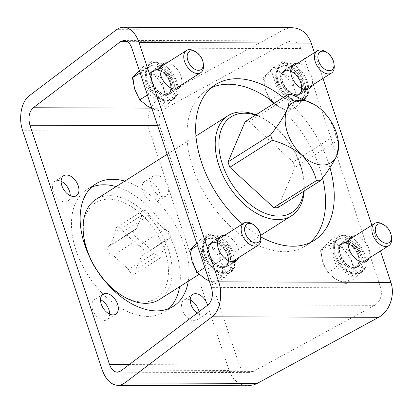 <?xml version="1.0" encoding="UTF-8"?>
<svg xmlns="http://www.w3.org/2000/svg" width="413" height="413" viewBox="0 0 413 413"><rect width="100%" height="100%" fill="white"/><g stroke="black" fill="none" stroke-linecap="round" stroke-linejoin="round"><path stroke-width="0.31" stroke-dasharray="2.06 1.55" d="M292.301 27.743L287.608 28.342L283.705 29.824L161.777 96.193C150.884 101.81 145.04 118.464 149.521 131.133L229.127 370.435C232.793 380.161 239.106 385.272 248.074 385.773M109.651 314.123A11.853 7.403 -122.4 0 1 107.091 319.693A11.853 7.403 -122.4 0 1 94.494 313.643A11.853 7.403 -122.4 0 1 94.401 299.668A11.853 7.403 -122.4 0 1 100.529 299.73M70.251 195.674A11.853 7.403 -122.4 0 1 67.686 201.245A11.853 7.403 -122.4 0 1 55.089 195.194A11.853 7.403 -122.4 0 1 54.996 181.219A11.853 7.403 -122.4 0 1 61.129 181.281M159.201 191.529A11.853 7.403 -122.4 0 1 157.389 201.518A11.853 7.403 -122.4 0 1 144.793 195.463A11.853 7.403 -122.4 0 1 144.7 181.488A11.853 7.403 -122.4 0 1 159.201 191.529M199.071 311.696A11.853 7.403 -122.4 0 1 196.794 319.967A11.853 7.403 -122.4 0 1 184.198 313.916A11.853 7.403 -122.4 0 1 184.105 299.941A11.853 7.403 -122.4 0 1 190.233 300.003M91.717 187.043A72.445 45.223 57.6 0 0 87.117 189.397A72.445 45.223 57.6 0 0 81.072 262.838A72.445 45.223 57.6 0 0 147.787 316.399A72.445 45.223 57.6 0 0 164.673 311.789A72.445 45.223 57.6 0 0 168.767 308.635M179.588 286.741A72.445 45.223 57.6 0 0 116.136 186.604M224.455 235.425A14.491 9.045 -122.4 0 1 238.291 248.595A14.491 9.045 -122.4 0 1 238.554 257.676M167.038 62.828A14.491 9.045 -122.4 0 1 180.873 75.997A14.491 9.045 -122.4 0 1 181.137 85.078M297.747 63.22A14.491 9.045 -122.4 0 1 311.583 76.395A14.491 9.045 -122.4 0 1 311.851 85.476M355.165 235.823A14.491 9.045 -122.4 0 1 369 248.993A14.491 9.045 -122.4 0 1 369.263 258.073M329.946 167.652A92.202 57.562 57.6 0 0 283.261 97.52M242.524 223.975A92.202 57.562 57.6 0 0 260.794 236.892M314.432 52.647L323.002 78.408M371.85 225.25L380.419 251.006M287.056 42.116L165.758 108.16C159.872 112.222 157.828 118.041 159.63 125.629L239.235 364.932C241.068 369.795 244.228 372.35 248.709 372.598L253.324 371.395L374.622 305.352C380.507 301.294 382.546 295.471 380.75 287.882L301.139 48.579C299.311 43.716 296.152 41.161 291.666 40.913L287.056 42.116L127.503 41.636M167.895 186.02A11.853 7.403 -122.4 0 1 166.083 196.01A11.853 7.403 -122.4 0 1 153.486 189.959A11.853 7.403 -122.4 0 1 153.393 175.984A11.853 7.403 -122.4 0 1 167.895 186.02M207.543 305.279A11.853 7.403 -122.4 0 1 205.488 314.458A11.853 7.403 -122.4 0 1 197.202 313.111M188.282 281.232A72.445 45.223 57.6 0 0 124.824 181.095M229.597 254.103A14.491 9.045 -122.4 0 1 227.382 266.313A14.491 9.045 -122.4 0 1 211.988 258.915A14.491 9.045 -122.4 0 1 211.874 241.837A14.491 9.045 -122.4 0 1 229.597 254.103M172.18 81.506A14.491 9.045 -122.4 0 1 169.97 93.715A14.491 9.045 -122.4 0 1 154.57 86.317A14.491 9.045 -122.4 0 1 154.457 69.239A14.491 9.045 -122.4 0 1 172.18 81.506M302.894 81.903A14.491 9.045 -122.4 0 1 300.679 94.112A14.491 9.045 -122.4 0 1 285.285 86.715A14.491 9.045 -122.4 0 1 285.166 69.637A14.491 9.045 -122.4 0 1 302.894 81.903M360.306 254.501A14.491 9.045 -122.4 0 1 358.097 266.71A14.491 9.045 -122.4 0 1 342.697 259.312A14.491 9.045 -122.4 0 1 342.584 242.235A14.491 9.045 -122.4 0 1 360.306 254.501M211.466 87.649A92.202 57.562 57.6 0 0 206.923 90.091A92.202 57.562 57.6 0 0 199.231 183.563A92.202 57.562 57.6 0 0 284.139 251.729A92.202 57.562 57.6 0 0 305.63 245.859A92.202 57.562 57.6 0 0 309.776 242.792M322.527 177.941A92.202 57.562 57.6 0 0 274.573 103.028M338.794 144.844L337.54 140.477A47.418 29.602 -122.4 0 0 335.743 135.082C333.812 126.12 329.099 117.736 321.608 109.93L314.851 104.804M245.146 121.675A47.418 29.602 -122.4 0 1 249.235 121.685L291.826 94.696M335.743 135.082L293.153 162.072A47.418 29.602 -122.4 0 1 294.944 167.466L337.54 140.477M255.461 115.139A56.638 35.358 -122.4 0 1 267.134 120.782A56.638 35.358 -122.4 0 1 303.586 178.308A56.638 35.358 -122.4 0 1 303.705 191.276M293.153 162.072L249.235 121.685M277.835 207.667L294.944 167.466M255.936 114.84A59.276 37.005 -122.4 0 1 265.657 119.842A59.276 37.005 -122.4 0 1 303.803 180.047A59.276 37.005 -122.4 0 1 304.18 190.971M95.909 199.422A59.276 37.005 -122.4 0 1 109.724 195.648A59.276 37.005 -122.4 0 1 164.307 239.468A59.276 37.005 -122.4 0 1 159.361 299.559M98.082 271.893A59.276 37.005 -122.4 0 1 94.758 266.643M83.803 236.954A56.638 35.358 -122.4 0 1 108.779 199.143A56.638 35.358 -122.4 0 1 168.034 264.599A56.638 35.358 -122.4 0 1 120.255 294.479M107.323 283.86A56.638 35.358 -122.4 0 1 87.886 253.179M135.81 269.508L141.804 255.42A5.271 3.289 57.6 0 0 143.032 255.084A5.271 3.289 57.6 0 0 143.471 249.746A5.271 3.289 57.6 0 0 138.618 245.849L123.234 231.698A5.271 3.289 57.6 0 0 116.786 227.238A5.271 3.289 57.6 0 0 115.981 231.678L109.987 245.761A5.271 3.289 57.6 0 0 108.758 246.096A5.271 3.289 57.6 0 0 108.32 251.44A5.271 3.289 57.6 0 0 113.172 255.337L128.562 269.488A5.271 3.289 57.6 0 0 135.005 273.948A5.271 3.289 57.6 0 0 135.81 269.508L161.886 252.983L167.879 238.9L141.804 255.42M167.879 238.9A5.271 3.289 57.6 0 0 169.108 238.564A5.271 3.289 57.6 0 0 169.547 233.221A5.271 3.289 57.6 0 0 164.694 229.329L149.31 215.178A5.271 3.289 57.6 0 0 142.862 210.713A5.271 3.289 57.6 0 0 142.057 215.152L115.981 231.678M142.057 215.152L136.063 229.241L109.987 245.761M136.063 229.241A5.271 3.289 57.6 0 0 134.834 229.576A5.271 3.289 57.6 0 0 134.395 234.914A5.271 3.289 57.6 0 0 139.248 238.812L113.172 255.337M139.248 238.812L154.638 252.963L128.562 269.488M154.638 252.963A5.271 3.289 57.6 0 0 161.08 257.423A5.271 3.289 57.6 0 0 161.886 252.983M164.694 229.329L138.618 245.849M149.31 215.178L123.234 231.698M213.712 242.612A13.83 8.632 -122.4 0 1 226.448 252.839A13.83 8.632 -122.4 0 1 225.291 266.86A13.83 8.632 -122.4 0 1 210.599 259.798A13.83 8.632 -122.4 0 1 210.485 243.494A13.83 8.632 -122.4 0 1 213.712 242.612M214.605 242.044A13.83 8.632 -122.4 0 1 227.341 252.271A13.83 8.632 -122.4 0 1 226.19 266.292A13.83 8.632 -122.4 0 1 211.492 259.23A13.83 8.632 -122.4 0 1 211.384 242.927A13.83 8.632 -122.4 0 1 214.605 242.044M212.365 235.498A21.073 13.159 -122.4 0 1 231.77 251.078A21.073 13.159 -122.4 0 1 230.015 272.446A21.073 13.159 -122.4 0 1 207.62 261.687A21.073 13.159 -122.4 0 1 207.455 236.84A21.073 13.159 -122.4 0 1 212.365 235.498M213.263 234.93A21.073 13.159 -122.4 0 1 232.669 250.51A21.073 13.159 -122.4 0 1 230.908 271.878A21.073 13.159 -122.4 0 1 208.513 261.119A21.073 13.159 -122.4 0 1 208.348 236.272A21.073 13.159 -122.4 0 1 213.263 234.93M156.295 70.014A13.83 8.632 -122.4 0 1 169.031 80.241A13.83 8.632 -122.4 0 1 167.879 94.262A13.83 8.632 -122.4 0 1 153.182 87.2A13.83 8.632 -122.4 0 1 153.073 70.897A13.83 8.632 -122.4 0 1 156.295 70.014M157.193 69.446A13.83 8.632 -122.4 0 1 169.929 79.673A13.83 8.632 -122.4 0 1 168.772 93.694A13.83 8.632 -122.4 0 1 154.075 86.632A13.83 8.632 -122.4 0 1 153.966 70.329A13.83 8.632 -122.4 0 1 157.193 69.446M154.947 62.9A21.073 13.159 -122.4 0 1 174.358 78.48A21.073 13.159 -122.4 0 1 172.598 99.848A21.073 13.159 -122.4 0 1 150.203 89.084A21.073 13.159 -122.4 0 1 150.038 64.242A21.073 13.159 -122.4 0 1 154.947 62.9M155.846 62.332A21.073 13.159 -122.4 0 1 175.251 77.912A21.073 13.159 -122.4 0 1 173.496 99.28A21.073 13.159 -122.4 0 1 151.101 88.521A21.073 13.159 -122.4 0 1 150.931 63.674A21.073 13.159 -122.4 0 1 155.846 62.332M287.004 70.411A13.83 8.632 -122.4 0 1 299.745 80.638A13.83 8.632 -122.4 0 1 298.589 94.66A13.83 8.632 -122.4 0 1 283.891 87.597A13.83 8.632 -122.4 0 1 283.783 71.294A13.83 8.632 -122.4 0 1 287.004 70.411M287.902 69.843A13.83 8.632 -122.4 0 1 300.638 80.07A13.83 8.632 -122.4 0 1 299.482 94.092A13.83 8.632 -122.4 0 1 284.789 87.029A13.83 8.632 -122.4 0 1 284.676 70.726A13.83 8.632 -122.4 0 1 287.902 69.843M285.662 63.297A21.073 13.159 -122.4 0 1 305.068 78.878A21.073 13.159 -122.4 0 1 303.307 100.245A21.073 13.159 -122.4 0 1 280.917 89.482A21.073 13.159 -122.4 0 1 280.747 64.64A21.073 13.159 -122.4 0 1 285.662 63.297M286.555 62.73A21.073 13.159 -122.4 0 1 305.966 78.31A21.073 13.159 -122.4 0 1 304.205 99.678A21.073 13.159 -122.4 0 1 281.811 88.914A21.073 13.159 -122.4 0 1 281.645 64.072A21.073 13.159 -122.4 0 1 286.555 62.73M344.421 243.009A13.83 8.632 -122.4 0 1 357.157 253.236A13.83 8.632 -122.4 0 1 356.006 267.257A13.83 8.632 -122.4 0 1 341.308 260.195A13.83 8.632 -122.4 0 1 341.2 243.892A13.83 8.632 -122.4 0 1 344.421 243.009M345.32 242.441A13.83 8.632 -122.4 0 1 358.056 252.668A13.83 8.632 -122.4 0 1 356.899 266.69A13.83 8.632 -122.4 0 1 342.201 259.627A13.83 8.632 -122.4 0 1 342.093 243.324A13.83 8.632 -122.4 0 1 345.32 242.441M343.074 235.895A21.073 13.159 -122.4 0 1 362.485 251.476A21.073 13.159 -122.4 0 1 360.725 272.843A21.073 13.159 -122.4 0 1 338.33 262.079A21.073 13.159 -122.4 0 1 338.164 237.238A21.073 13.159 -122.4 0 1 343.074 235.895M343.972 235.327A21.073 13.159 -122.4 0 1 363.378 250.908A21.073 13.159 -122.4 0 1 361.623 272.275A21.073 13.159 -122.4 0 1 339.228 261.512A21.073 13.159 -122.4 0 1 339.058 236.67A21.073 13.159 -122.4 0 1 343.972 235.327M231.146 255.219A19.272 12.029 57.6 0 0 207.574 238.9A19.272 12.029 57.6 0 0 207.729 261.615A19.272 12.029 57.6 0 0 228.203 271.455A19.272 12.029 57.6 0 0 231.146 255.219M260.851 237.33A13.17 8.224 57.6 0 0 260.123 234.186A13.17 8.224 57.6 0 0 252.369 223.954M230.103 255.879A19.272 12.029 57.6 0 0 206.531 239.561A19.272 12.029 57.6 0 0 206.686 262.276A19.272 12.029 57.6 0 0 227.16 272.115A19.272 12.029 57.6 0 0 230.103 255.879M198.674 244.739L206.025 266.844L224.202 277.944L235.023 266.932L227.671 244.826L209.494 233.732L198.674 244.739L197.481 245.498M196.66 243.02L200.651 239.334L208.498 245.668L218.828 250.433L221.265 262.27L226.179 272.539L219.53 278.827L215.359 283.545L209.319 281.077M215.359 283.545L224.202 277.944M204.838 267.603L206.025 266.844M226.179 272.539L235.023 266.932M218.828 250.433L227.671 244.826M200.651 239.334L209.494 233.732M194.002 245.627A21.073 13.159 57.6 0 0 192.267 262.183A21.073 13.159 57.6 0 0 205.029 278.785A21.073 13.159 57.6 0 0 219.53 278.827A21.073 13.159 57.6 0 0 221.265 262.27A21.073 13.159 57.6 0 0 208.498 245.668A21.073 13.159 57.6 0 0 194.002 245.627M173.734 82.621A19.272 12.029 57.6 0 0 150.162 66.302A19.272 12.029 57.6 0 0 150.311 89.017A19.272 12.029 57.6 0 0 170.791 98.857A19.272 12.029 57.6 0 0 173.734 82.621M203.433 64.733A13.17 8.224 57.6 0 0 202.706 61.589A13.17 8.224 57.6 0 0 194.957 51.357M172.691 83.281A19.272 12.029 57.6 0 0 149.119 66.963A19.272 12.029 57.6 0 0 149.269 89.678A19.272 12.029 57.6 0 0 169.748 99.518A19.272 12.029 57.6 0 0 172.691 83.281M141.256 72.141L148.608 94.247L166.785 105.346L177.605 94.334L170.254 72.229L152.077 61.134L141.256 72.141L140.064 72.894M139.243 70.422L143.239 66.736L151.081 73.07L161.411 77.835L163.847 89.673L168.767 99.941L162.113 106.229L157.947 110.947L151.901 108.48M157.947 110.947L166.785 105.346M147.42 95L148.608 94.247M168.767 99.941L177.605 94.334M161.411 77.835L170.254 72.229M143.239 66.736L152.077 61.134M136.584 73.029A21.073 13.159 57.6 0 0 134.85 89.585A21.073 13.159 57.6 0 0 147.617 106.187A21.073 13.159 57.6 0 0 162.113 106.229A21.073 13.159 57.6 0 0 163.847 89.673A21.073 13.159 57.6 0 0 151.081 73.07A21.073 13.159 57.6 0 0 136.584 73.029M304.443 83.013A19.272 12.029 57.6 0 0 280.871 66.699A19.272 12.029 57.6 0 0 281.026 89.414A19.272 12.029 57.6 0 0 301.5 99.254A19.272 12.029 57.6 0 0 304.443 83.013M334.143 65.13A13.17 8.224 57.6 0 0 333.415 61.986A13.17 8.224 57.6 0 0 325.666 51.749M303.4 83.679A19.272 12.029 57.6 0 0 279.828 67.36A19.272 12.029 57.6 0 0 279.983 90.075A19.272 12.029 57.6 0 0 300.457 99.915A19.272 12.029 57.6 0 0 303.4 83.679M271.966 72.538L279.322 94.644L297.494 105.743L308.32 94.732L300.963 72.626L282.791 61.532L271.966 72.538L263.127 78.14L267.294 73.426L273.948 67.133L281.795 73.468L292.125 78.227L294.557 90.07L299.477 100.333L292.822 106.626L288.656 111.345L278.326 106.585L273.922 103.441M288.656 111.345L297.494 105.743M270.711 100.101L279.322 94.644M299.477 100.333L308.32 94.732M292.125 78.227L300.963 72.626M273.948 67.133L282.791 61.532M270.479 100.245L265.564 89.982L263.127 78.14M267.294 73.426A21.073 13.159 57.6 0 0 265.564 89.982A21.073 13.159 57.6 0 0 278.326 106.585A21.073 13.159 57.6 0 0 292.822 106.626A21.073 13.159 57.6 0 0 294.557 90.07A21.073 13.159 57.6 0 0 281.795 73.468A21.073 13.159 57.6 0 0 267.294 73.426M361.86 255.616A19.272 12.029 57.6 0 0 338.288 239.297A19.272 12.029 57.6 0 0 338.438 262.012A19.272 12.029 57.6 0 0 358.918 271.852A19.272 12.029 57.6 0 0 361.86 255.616M391.56 237.728A13.17 8.224 57.6 0 0 390.832 234.584A13.17 8.224 57.6 0 0 383.083 224.347M360.817 256.277A19.272 12.029 57.6 0 0 337.245 239.958A19.272 12.029 57.6 0 0 337.395 262.673A19.272 12.029 57.6 0 0 357.875 272.513A19.272 12.029 57.6 0 0 360.817 256.277M329.383 245.136L336.74 267.242L354.912 278.341L365.732 267.33L358.381 245.224L340.204 234.13L329.383 245.136L320.545 250.737L324.711 246.024L331.365 239.731L339.207 246.065L349.537 250.825L351.974 262.668L356.894 272.931L350.239 279.224L346.073 283.943L335.743 279.183L327.896 272.843L336.74 267.242M346.073 283.943L354.912 278.341M356.894 272.931L365.732 267.33M349.537 250.825L358.381 245.224M331.365 239.731L340.204 234.13M327.896 272.843L322.976 262.58L320.545 250.737M324.711 246.024A21.073 13.159 57.6 0 0 322.976 262.58A21.073 13.159 57.6 0 0 335.743 279.183A21.073 13.159 57.6 0 0 350.239 279.224A21.073 13.159 57.6 0 0 351.974 262.668A21.073 13.159 57.6 0 0 339.207 246.065A21.073 13.159 57.6 0 0 324.711 246.024M149.521 131.133L22.663 130.745M161.777 96.193L29.256 95.79M229.127 370.435L102.269 370.053M283.075 30.154L116.569 29.648M165.758 108.16L151.148 108.118M159.63 125.629L157.606 125.624M239.235 364.932L129.243 364.602M253.324 371.395L120.802 370.993M374.622 305.352L208.116 304.846M380.75 287.882L211.41 287.371M301.139 48.579L131.804 48.063M227.677 255.208A14.228 8.88 57.6 0 0 209.272 243.969A14.228 8.88 57.6 0 0 216.722 266.354A14.228 8.88 57.6 0 0 227.677 255.208M227.646 254.764A13.17 8.224 57.6 0 0 211.533 243.608A13.17 8.224 57.6 0 0 211.642 259.137A13.17 8.224 57.6 0 0 225.637 265.864A13.17 8.224 57.6 0 0 227.646 254.764M170.259 82.61A14.228 8.88 57.6 0 0 151.86 71.372A14.228 8.88 57.6 0 0 159.304 93.756A14.228 8.88 57.6 0 0 170.259 82.61M170.233 82.166A13.17 8.224 57.6 0 0 154.121 71.01A13.17 8.224 57.6 0 0 154.225 86.539A13.17 8.224 57.6 0 0 168.22 93.266A13.17 8.224 57.6 0 0 170.233 82.166M300.974 83.003A14.228 8.88 57.6 0 0 282.569 71.769A14.228 8.88 57.6 0 0 290.014 94.154A14.228 8.88 57.6 0 0 300.974 83.003M300.943 82.564A13.17 8.224 57.6 0 0 284.831 71.408A13.17 8.224 57.6 0 0 284.934 86.936A13.17 8.224 57.6 0 0 298.929 93.663A13.17 8.224 57.6 0 0 300.943 82.564M358.386 255.606A14.228 8.88 57.6 0 0 339.987 244.367A14.228 8.88 57.6 0 0 347.431 266.752A14.228 8.88 57.6 0 0 358.386 255.606M358.36 255.162A13.17 8.224 57.6 0 0 342.248 244.006A13.17 8.224 57.6 0 0 342.351 259.534A13.17 8.224 57.6 0 0 356.347 266.261A13.17 8.224 57.6 0 0 358.36 255.162M248.709 372.598L117.375 372.201M291.666 40.913L123.972 40.402M305.63 245.859L314.319 240.351M206.923 90.091L215.617 84.582M164.673 311.789L173.367 306.281M87.117 189.397L95.811 183.888M358.097 266.71L366.785 261.202M342.584 242.235L351.277 236.726M300.679 94.112L309.373 88.604M285.166 69.637L293.86 64.129M169.97 93.715L178.659 88.206M154.457 69.239L163.15 63.731M227.382 266.313L236.076 260.804M211.874 241.837L220.568 236.329M192.794 294.433L184.105 299.941M205.488 314.458L196.794 319.967M153.393 175.984L144.7 181.488M166.083 196.01L157.389 201.518M63.69 175.711L54.996 181.219M76.379 195.736L67.686 201.245M103.09 294.159L94.401 299.668M115.785 314.185L107.091 319.693M267.134 120.782L265.657 119.842M303.586 178.308L303.803 180.047M195.999 135.996L167.141 154.286M260.603 235.405L199.138 274.351M134.834 229.576L108.758 246.096M161.08 257.423L135.005 273.948M169.108 238.564L143.032 255.084M142.862 210.713L116.786 227.238M211.384 242.927L210.485 243.494M226.19 266.292L225.291 266.86M208.348 236.272L207.455 236.84M230.908 271.878L230.015 272.446M153.966 70.329L153.073 70.897M168.772 93.694L167.879 94.262M150.931 63.674L150.038 64.242M173.496 99.28L172.598 99.848M284.676 70.726L283.783 71.294M299.482 94.092L298.589 94.66M281.645 64.072L280.747 64.64M304.205 99.678L303.307 100.245M342.093 243.324L341.2 243.892M356.899 266.69L356.006 267.257M339.058 236.67L338.164 237.238M361.623 272.275L360.725 272.843M218.09 239.457L211.533 243.608C215.25 240.48 224.884 246.628 227.372 255.1C228.348 258.166 228.482 260.779 227.78 262.942L225.637 265.864L232.189 261.713M227.16 272.115L228.203 271.455M206.531 239.561L207.574 238.9M160.672 66.86L154.121 71.01C157.833 67.882 167.471 74.025 169.955 82.502C171.813 88.248 169.939 91.831 169.629 91.867L168.22 93.266L174.771 89.11M169.748 99.518L170.791 98.857M149.119 66.963L150.162 66.302M291.382 67.257L284.831 71.408C288.548 68.279 298.181 74.423 300.669 82.899C302.522 88.64 300.649 92.228 300.344 92.264L298.929 93.663L305.486 89.507M300.457 99.915L301.5 99.254M279.828 67.36L280.871 66.699M348.799 239.855L342.248 244.006C345.96 240.877 355.598 247.02 358.081 255.497C359.057 258.564 359.191 261.176 358.489 263.339L356.347 266.261L362.898 262.105M357.875 272.513L358.918 271.852M337.245 239.958L338.288 239.297"/><path stroke-width="0.62" d="M22.663 130.745C18.244 118.082 21.388 101.417 29.256 95.79L116.569 29.648L119.884 27.836L123.42 27.227C130.302 27.723 135.521 32.834 139.083 42.554L218.689 281.857C223.108 294.526 219.964 311.185 212.096 316.812L124.783 382.959L121.463 384.771L117.932 385.375C111.051 384.88 105.831 379.774 102.269 370.053L22.663 130.745M100.529 299.73A11.853 7.403 -122.4 0 1 108.903 309.704A11.853 7.403 -122.4 0 1 109.651 314.123M61.129 181.281A11.853 7.403 -122.4 0 1 69.498 191.255A11.853 7.403 -122.4 0 1 70.251 195.674M190.233 300.003A11.853 7.403 -122.4 0 1 198.607 309.977A11.853 7.403 -122.4 0 1 199.071 311.696M168.767 308.635A72.445 45.223 57.6 0 0 179.588 286.741M116.136 186.604A72.445 45.223 57.6 0 0 91.717 187.043M117.932 385.375L248.074 385.773L254.093 384.771L257.304 383.362L124.783 382.959M380.419 251.006L390.853 282.378C395.339 295.047 389.495 311.701 378.602 317.318L257.304 383.362M238.554 257.676A14.491 9.045 -122.4 0 1 236.076 260.804A14.491 9.045 -122.4 0 1 220.681 253.406A14.491 9.045 -122.4 0 1 220.568 236.329A14.491 9.045 -122.4 0 1 224.455 235.425M181.137 85.078A14.491 9.045 -122.4 0 1 178.659 88.206A14.491 9.045 -122.4 0 1 163.264 80.809A14.491 9.045 -122.4 0 1 163.15 63.731A14.491 9.045 -122.4 0 1 167.038 62.828M311.851 85.476A14.491 9.045 -122.4 0 1 309.373 88.604A14.491 9.045 -122.4 0 1 293.973 81.206A14.491 9.045 -122.4 0 1 293.86 64.129A14.491 9.045 -122.4 0 1 297.747 63.22M369.263 258.073A14.491 9.045 -122.4 0 1 366.785 261.202A14.491 9.045 -122.4 0 1 351.391 253.804A14.491 9.045 -122.4 0 1 351.277 236.726A14.491 9.045 -122.4 0 1 355.165 235.823M260.794 236.892A92.202 57.562 57.6 0 0 292.832 246.225A92.202 57.562 57.6 0 0 314.319 240.351A92.202 57.562 57.6 0 0 329.946 167.652M283.261 97.52A92.202 57.562 57.6 0 0 215.617 84.582A92.202 57.562 57.6 0 0 242.524 223.975M123.42 27.227L292.301 27.743C301.273 28.244 307.587 33.355 311.247 43.076L314.432 52.647M323.002 78.408L371.85 225.25M33.236 107.757L120.55 41.61L123.972 40.402C127.416 40.65 130.023 43.205 131.804 48.063L211.41 287.371C213.387 294.954 212.287 300.783 208.116 304.846L120.802 370.993L117.375 372.201C113.936 371.953 111.324 369.403 109.543 364.54L29.937 125.237C27.965 117.648 29.065 111.825 33.236 107.757L151.148 108.118M117.591 304.2A11.853 7.403 -122.4 0 1 115.785 314.185A11.853 7.403 -122.4 0 1 103.188 308.134A11.853 7.403 -122.4 0 1 103.09 294.159A11.853 7.403 -122.4 0 1 117.591 304.2M78.191 185.747A11.853 7.403 -122.4 0 1 76.379 195.736A11.853 7.403 -122.4 0 1 63.783 189.686A11.853 7.403 -122.4 0 1 63.69 175.711A11.853 7.403 -122.4 0 1 78.191 185.747M197.202 313.111A11.853 7.403 -122.4 0 1 190.599 303.054A11.853 7.403 -122.4 0 1 192.794 294.433A11.853 7.403 -122.4 0 1 207.295 304.469A11.853 7.403 -122.4 0 1 207.543 305.279M124.824 181.095A72.445 45.223 57.6 0 0 95.811 183.888A72.445 45.223 57.6 0 0 89.766 257.33A72.445 45.223 57.6 0 0 156.481 310.891A72.445 45.223 57.6 0 0 173.367 306.281A72.445 45.223 57.6 0 0 188.282 281.232M309.776 242.792A92.202 57.562 57.6 0 0 322.527 177.941M274.573 103.028A92.202 57.562 57.6 0 0 211.466 87.649M338.335 141.287L338.784 144.844L336.807 155.618A35.564 22.204 -122.4 0 0 338.335 141.287A35.564 22.204 -122.4 0 0 321.608 109.93A35.564 22.204 -122.4 0 0 315.449 105.165A35.564 22.204 -122.4 0 0 287.004 109.827C283.272 117.591 277.815 125.944 270.629 134.886A47.418 29.602 -122.4 0 0 272.425 140.281C283.607 143.378 293.535 148.453 302.202 155.515C309.688 163.311 314.401 171.694 316.343 180.667A47.418 29.602 -122.4 0 0 320.426 180.677C327.607 171.746 333.069 163.393 336.807 155.618A35.564 22.204 -122.4 0 1 302.202 155.515A35.564 22.204 -122.4 0 1 287.004 109.827C289.57 102.801 289.812 97.752 287.737 94.685A47.418 29.602 -122.4 0 1 291.826 94.696L314.479 104.572M270.629 134.886L228.038 161.875A47.418 29.602 -122.4 0 0 229.829 167.27L273.752 207.651A47.418 29.602 -122.4 0 0 277.835 207.667L320.426 180.677M272.425 140.281L229.829 167.27M287.737 94.685L245.146 121.675L228.038 161.875M316.343 180.667L273.752 207.651M303.705 191.276A56.638 35.358 -122.4 0 1 236.004 189.903A56.638 35.358 -122.4 0 1 244.377 113.219A56.638 35.358 -122.4 0 1 255.461 115.139M304.18 190.971A59.276 37.005 -122.4 0 1 291.48 215.839A59.276 37.005 -122.4 0 1 228.497 185.576A59.276 37.005 -122.4 0 1 228.028 115.702A59.276 37.005 -122.4 0 1 241.842 111.928A59.276 37.005 -122.4 0 1 255.936 114.84M199.138 274.351L159.361 299.559A59.276 37.005 -122.4 0 1 121.732 295.419A59.276 37.005 -122.4 0 1 98.082 271.893M94.758 266.643A59.276 37.005 -122.4 0 1 83.586 235.219A59.276 37.005 -122.4 0 1 95.909 199.422L167.141 154.286M121.732 295.419L120.255 294.479A56.638 35.358 -122.4 0 1 107.323 283.86M87.886 253.179A56.638 35.358 -122.4 0 1 83.803 236.954L83.586 235.219M260.051 233.169A10.748 6.711 57.6 0 0 253.727 224.817A10.748 6.711 57.6 0 0 244.589 228.848A10.748 6.711 57.6 0 0 253.097 242.276A10.748 6.711 57.6 0 0 260.644 235.735A10.748 6.711 57.6 0 0 260.051 233.169M253.727 224.817L252.369 223.954A13.17 8.224 57.6 0 0 244.011 223.03A13.17 8.224 57.6 0 0 244.114 238.559A13.17 8.224 57.6 0 0 258.11 245.286A13.17 8.224 57.6 0 0 260.851 237.33L260.644 235.735M209.319 281.077L205.029 278.785L197.187 272.451L204.838 267.603M197.187 272.451L192.267 262.183L189.83 250.345L196.66 243.02M189.83 250.345L197.481 245.498M202.638 60.572A10.748 6.711 57.6 0 0 196.314 52.219A10.748 6.711 57.6 0 0 187.172 56.251A10.748 6.711 57.6 0 0 195.679 69.678A10.748 6.711 57.6 0 0 203.232 63.137A10.748 6.711 57.6 0 0 202.638 60.572M196.314 52.219L194.957 51.357A13.17 8.224 57.6 0 0 186.593 50.432A13.17 8.224 57.6 0 0 186.697 65.961A13.17 8.224 57.6 0 0 200.692 72.688A13.17 8.224 57.6 0 0 203.433 64.733L203.232 63.137M151.901 108.48L147.617 106.187L139.77 99.848L147.42 95M139.77 99.848L134.85 89.585L132.418 77.742L139.243 70.422M132.418 77.742L140.064 72.894M333.348 60.964A10.748 6.711 57.6 0 0 327.024 52.616A10.748 6.711 57.6 0 0 317.886 56.648A10.748 6.711 57.6 0 0 326.394 70.076A10.748 6.711 57.6 0 0 333.941 63.53A10.748 6.711 57.6 0 0 333.348 60.964M327.024 52.616L325.666 51.749A13.17 8.224 57.6 0 0 317.303 50.83A13.17 8.224 57.6 0 0 317.411 66.359A13.17 8.224 57.6 0 0 331.407 73.086A13.17 8.224 57.6 0 0 334.143 65.13L333.941 63.53M273.922 103.441L270.479 100.245L270.711 100.101M390.765 233.567A10.748 6.711 57.6 0 0 384.441 225.214A10.748 6.711 57.6 0 0 375.298 229.246A10.748 6.711 57.6 0 0 383.806 242.674A10.748 6.711 57.6 0 0 391.359 236.133A10.748 6.711 57.6 0 0 390.765 233.567M384.441 225.214L383.083 224.347A13.17 8.224 57.6 0 0 374.72 223.428A13.17 8.224 57.6 0 0 374.823 238.957A13.17 8.224 57.6 0 0 388.819 245.683A13.17 8.224 57.6 0 0 391.56 237.728L391.359 236.133M378.602 317.318L212.096 316.812M390.853 282.378L218.689 281.857M311.247 43.076L139.083 42.554M127.503 41.636L120.55 41.61M157.606 125.624L29.937 125.237M129.243 364.602L109.543 364.54M315.449 105.165L314.861 104.794M228.028 115.702L195.999 135.996M291.48 215.839L260.603 235.405M232.189 261.713L258.11 245.286M218.09 239.457L244.011 223.03M174.771 89.11L200.692 72.688M160.672 66.86L186.593 50.432M305.486 89.507L331.407 73.086M291.382 67.257L317.303 50.83M362.898 262.105L388.819 245.683M348.799 239.855L374.72 223.428"/></g></svg>

